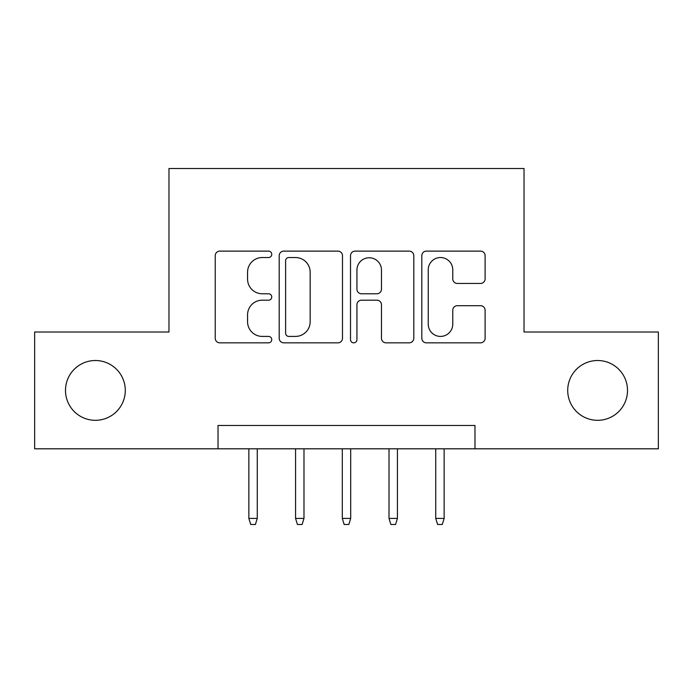 <?xml version="1.0" encoding="UTF-8"?>
<svg xmlns="http://www.w3.org/2000/svg" width="693" height="693" viewBox="0 0 693 693"><rect width="100%" height="100%" fill="white"/><g stroke="black" fill="none" stroke-linecap="round" stroke-linejoin="round"><path stroke-width="1.04" d="M271.751 254.331A3.214 3.214 0 0 0 268.537 251.117L219.82 251.117A4.582 4.582 0 0 0 215.228 255.708L215.228 338.253A4.582 4.582 0 0 0 219.82 342.836L268.537 342.836A3.214 3.214 0 0 0 271.751 339.622A3.214 3.214 0 0 0 268.537 336.417L262.24 336.417A14.674 14.674 0 0 1 247.566 321.743L247.566 314.865A14.674 14.674 0 0 1 262.24 300.19L268.537 300.19A3.214 3.214 0 0 0 271.751 296.976A3.214 3.214 0 0 0 268.537 293.771L262.24 293.771A14.674 14.674 0 0 1 247.566 279.097L247.566 272.21A14.674 14.674 0 0 1 262.24 257.536L268.537 257.536A3.214 3.214 0 0 0 271.751 254.331M567.714 390.419A29.903 29.903 0 0 0 597.617 420.313A29.903 29.903 0 0 0 627.511 390.419A29.903 29.903 0 0 0 597.617 360.516A29.903 29.903 0 0 0 567.714 390.419M65.488 390.419A29.903 29.903 0 0 0 95.383 420.313A29.903 29.903 0 0 0 125.286 390.419A29.903 29.903 0 0 0 95.383 360.516A29.903 29.903 0 0 0 65.488 390.419M480.518 283.446A4.582 4.582 0 0 0 485.109 278.863L485.109 255.708A4.582 4.582 0 0 0 480.518 251.117L426.412 251.117A4.582 4.582 0 0 0 421.82 255.708L421.82 338.253A4.582 4.582 0 0 0 426.412 342.836L480.518 342.836A4.582 4.582 0 0 0 485.109 338.253L485.109 310.273A4.582 4.582 0 0 0 480.518 305.691L457.363 305.691A4.582 4.582 0 0 0 452.772 310.273L452.772 324.151A12.266 12.266 0 0 1 440.505 336.417A12.266 12.266 0 0 1 428.239 324.151L428.239 269.811A12.266 12.266 0 0 1 440.505 257.536A12.266 12.266 0 0 1 452.772 269.811L452.772 278.863A4.582 4.582 0 0 0 457.363 283.446L480.518 283.446M218.026 448.813L34.65 448.813L34.65 332.016L168.971 332.016L168.971 168.503L524.029 168.503L524.029 332.016L658.35 332.016L658.35 448.813L474.974 448.813L474.974 425.459L218.026 425.459L218.026 448.813L474.974 448.813M342.489 255.708A4.582 4.582 0 0 0 337.898 251.117L283.792 251.117A4.582 4.582 0 0 0 279.201 255.708L279.201 338.253A4.582 4.582 0 0 0 283.792 342.836L337.898 342.836A4.582 4.582 0 0 0 342.489 338.253L342.489 255.708M355.102 251.117L409.208 251.117A4.582 4.582 0 0 1 413.799 255.708L413.799 338.253A4.582 4.582 0 0 1 409.208 342.836L386.053 342.836A4.582 4.582 0 0 1 381.471 338.253L381.471 304.773A4.582 4.582 0 0 0 376.879 300.19L361.521 300.19A4.582 4.582 0 0 0 356.93 304.773L356.93 339.622A3.214 3.214 0 0 1 353.725 342.836A3.214 3.214 0 0 1 350.511 339.622L350.511 255.708A4.582 4.582 0 0 1 355.102 251.117M288.834 257.536A3.214 3.214 0 0 0 285.62 260.75L285.62 333.203A3.214 3.214 0 0 0 288.834 336.417L295.487 336.417A14.674 14.674 0 0 0 310.161 321.743L310.161 272.21A14.674 14.674 0 0 0 295.487 257.536L288.834 257.536M381.471 270.036A12.266 12.266 0 0 0 369.196 257.77A12.266 12.266 0 0 0 356.93 270.036L356.93 289.18A4.582 4.582 0 0 0 361.521 293.771L376.879 293.771A4.582 4.582 0 0 0 381.471 289.18L381.471 270.036M257.268 518.425L255.396 524.497L250.727 524.497L248.856 518.425L257.268 518.425L257.268 448.813M248.856 518.425L248.856 448.813M303.984 518.425L302.113 524.497L297.444 524.497L295.573 518.425L303.984 518.425L303.984 448.813M295.573 518.425L295.573 448.813M350.701 518.425L348.839 524.497L344.161 524.497L342.299 518.425L350.701 518.425L350.701 448.813M342.299 518.425L342.299 448.813M397.427 518.425L395.556 524.497L390.887 524.497L389.016 518.425L397.427 518.425L397.427 448.813M389.016 518.425L389.016 448.813M444.144 518.425L442.273 524.497L437.604 524.497L435.732 518.425L444.144 518.425L444.144 448.813M435.732 518.425L435.732 448.813"/></g></svg>
